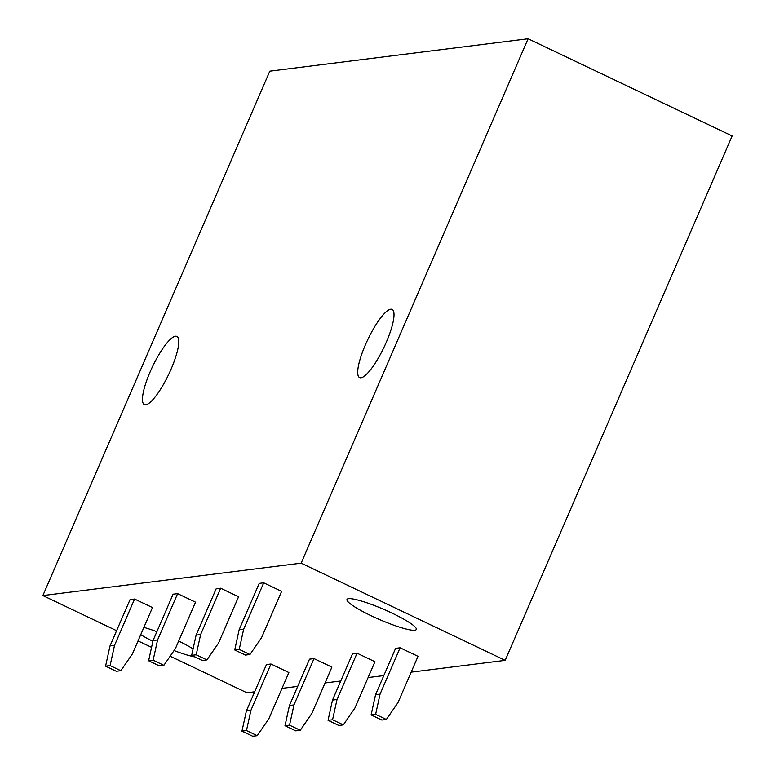 <?xml version="1.0" encoding="UTF-8"?>
<svg xmlns="http://www.w3.org/2000/svg" width="775" height="775" viewBox="0 0 775 775"><rect width="100%" height="100%" fill="white"/><g stroke="black" fill="none" stroke-linecap="round" stroke-linejoin="round"><path stroke-width="1.16" d="M528.085 38.75L301.155 563.163L42.867 595.578L269.807 71.164L528.085 38.75L732.133 135.945L505.193 660.358L411.157 672.158M383.809 675.587L368.106 677.563M340.758 680.993L325.064 682.959M297.716 686.398L282.013 688.365M254.665 691.794L246.915 692.773L170.161 656.212M301.155 563.163L505.193 660.358M42.867 595.578L116.608 630.695M138.047 640.915L151.561 647.348M371.196 615.767A37.762 5.512 -156.6 0 0 416.301 629.455A37.762 5.512 -156.6 0 0 392.102 613.151A37.762 5.512 -156.6 0 0 346.997 599.462A37.762 5.512 -156.6 0 0 371.196 615.767M156.889 631.683A37.762 5.512 -156.6 0 0 143.888 627.401M140.74 634.686A37.762 5.512 -156.6 0 0 152.898 641.293M174.055 650.545A37.762 5.512 -156.6 0 0 194.951 656.929M193.091 648.888A37.762 5.512 -156.6 0 0 178.705 641.041M386.357 719.471L375.623 714.356L371.099 714.928L381.843 720.043L386.357 719.471L397.963 702.654L418.006 656.328L400.103 647.803L395.589 648.365L375.546 694.691L380.06 694.129L400.103 647.803M263.723 582.829L259.199 583.401L239.155 629.726L243.679 629.155L263.723 582.829L281.616 591.354L261.572 637.68L249.976 654.507L245.452 655.078L234.718 649.963L239.233 649.392L243.679 629.155M343.315 724.877L332.572 719.762L328.058 720.333L338.791 725.448L343.315 724.877L354.911 708.05L374.955 661.724L357.062 653.199L352.538 653.771L332.494 700.096L337.009 699.525L357.062 653.199M220.672 588.235L216.157 588.806L196.104 635.132L200.628 634.56L220.672 588.235L238.574 596.76L218.531 643.085L206.925 659.913L202.411 660.474L191.667 655.359L196.191 654.798L200.628 634.56M300.264 730.283L289.53 725.167L285.006 725.729L295.75 730.844L300.264 730.283L311.86 713.455L331.913 667.13L314.011 658.605L309.496 659.167L289.443 705.492L293.967 704.93L314.011 658.605M177.63 593.64L173.106 594.202L153.062 640.528L157.577 639.966L177.63 593.64L195.523 602.165L175.479 648.491L163.883 665.318L159.359 665.88L148.626 660.765L153.14 660.203L157.577 639.966M257.222 735.678L246.479 730.563L241.965 731.135L252.698 736.25L257.222 735.678L268.818 718.861L288.862 672.535L270.969 664.01L266.445 664.572L246.402 710.898L250.916 710.336L270.969 664.01M134.579 599.036L130.064 599.608L110.011 645.933L114.535 645.362L134.579 599.036L152.481 607.561L132.428 653.887L120.832 670.714L116.318 671.286L105.574 666.171L110.098 665.599L114.535 645.362M361.024 377.783A37.762 8.971 -64.5 0 0 385.156 344.778A37.762 8.971 -64.5 0 0 392.092 309.409A37.762 8.971 -64.5 0 0 390.687 309.215A37.762 8.971 -64.5 0 0 366.556 342.221A37.762 8.971 -64.5 0 0 359.619 377.59A37.762 8.971 -64.5 0 0 361.024 377.783M175.46 336.224A37.762 8.971 -64.5 0 0 151.319 369.229A37.762 8.971 -64.5 0 0 144.382 404.598A37.762 8.971 -64.5 0 0 145.787 404.792A37.762 8.971 -64.5 0 0 169.919 371.787A37.762 8.971 -64.5 0 0 176.855 336.418A37.762 8.971 -64.5 0 0 175.46 336.224M110.011 645.933L105.574 666.171M120.832 670.714L110.098 665.599M241.965 731.135L246.402 710.898M246.479 730.563L250.916 710.336M153.062 640.528L148.626 660.765M163.883 665.318L153.14 660.203M285.006 725.729L289.443 705.492M289.53 725.167L293.967 704.93M196.104 635.132L191.667 655.359M206.925 659.913L196.191 654.798M328.058 720.333L332.494 700.096M332.572 719.762L337.009 699.525M239.155 629.726L234.718 649.963M249.976 654.507L239.233 649.392M371.099 714.928L375.546 694.691M375.623 714.356L380.06 694.129"/></g></svg>
